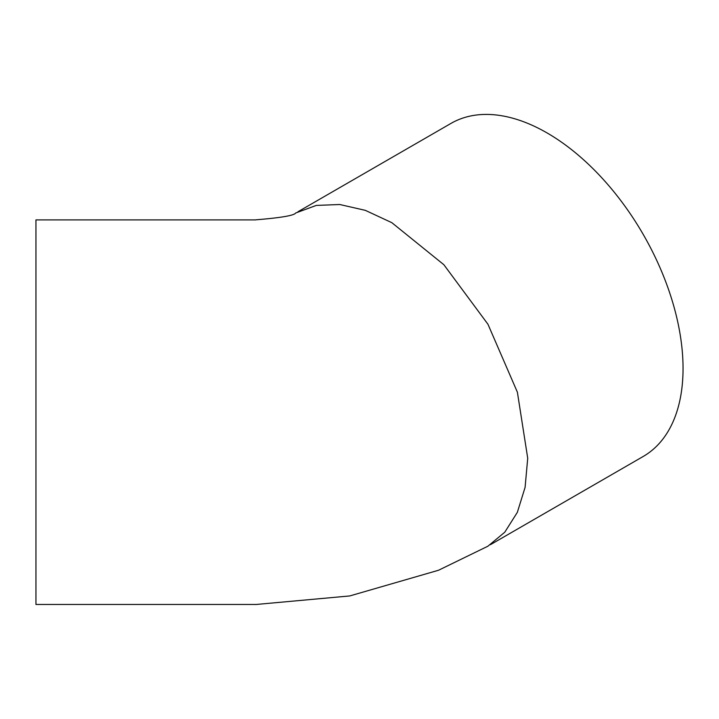<?xml version="1.0" encoding="UTF-8"?>
<svg xmlns="http://www.w3.org/2000/svg" width="719" height="719" viewBox="0 0 719 719"><rect width="100%" height="100%" fill="white"/><g stroke="black" fill="none" stroke-linecap="round" stroke-linejoin="round"><path stroke-width="1.08" d="M490.412 544.687L643.226 456.457A192.279 111.014 -120 0 0 683.05 368.434A192.279 111.014 -120 0 0 599.116 174.933A192.279 111.014 -120 0 0 450.948 123.425L297.999 211.728M255.694 219.897L35.95 219.897L35.95 604.454L255.694 604.454M255.694 219.834C280.895 217.785 294.233 215.502 295.707 212.986L316.297 205.418L339.799 204.52L365.324 210.352L391.828 222.674L443.875 264.727L487.958 324.26L517.392 392.206L527.719 458.237L525.095 487.347L517.347 512.323L504.783 532.204L487.877 546.224L438.518 570.257L349.749 595.943L255.694 604.517"/></g></svg>
